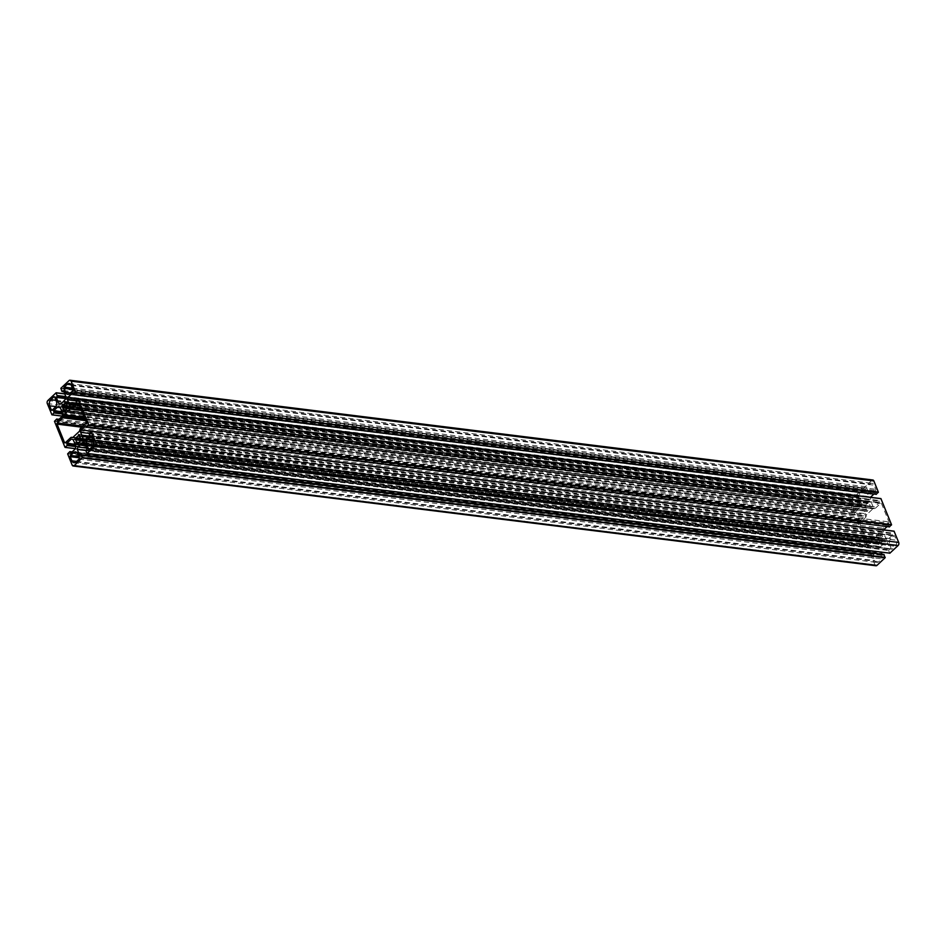 <?xml version="1.0" encoding="UTF-8"?>
<svg xmlns="http://www.w3.org/2000/svg" width="946" height="946" viewBox="0 0 946 946"><rect width="100%" height="100%" fill="white"/><g stroke="black" fill="none" stroke-linecap="round" stroke-linejoin="round"><path stroke-width="0.71" stroke-dasharray="4.73 3.55" d="M890.825 538.676A4.411 2.992 -82.9 0 0 889.642 544.778L891.309 548.905A0.887 0.603 -82.9 0 0 892.137 549.129L895.141 546.291A4.411 2.992 -82.9 0 0 896.323 540.19L894.656 536.063A0.887 0.603 -82.9 0 0 893.84 535.838L890.825 538.676L93.216 439.547M857.927 507.091A4.411 2.992 -82.9 0 0 859.11 500.99L857.443 496.863A0.887 0.603 -82.9 0 0 856.627 496.638L853.611 499.464A4.411 2.992 -82.9 0 0 852.429 505.578L854.096 509.693A0.887 0.603 -82.9 0 0 854.912 509.929L857.927 507.091L55.175 407.324M868.416 492.227A4.411 2.992 -82.9 0 0 870.521 494.119A4.411 2.992 -82.9 0 0 872.519 493.363L875.535 490.536A0.887 0.603 -82.9 0 0 875.771 489.307L874.104 485.18A4.411 2.992 -82.9 0 0 871.999 483.3A4.411 2.992 -82.9 0 0 870.001 484.056L866.985 486.883A0.887 0.603 -82.9 0 0 866.749 488.112L868.416 492.227L70.347 393.051M888.696 523.103A0.887 0.603 -82.9 0 0 888.933 521.873L881.506 503.497A0.887 0.603 -82.9 0 0 880.679 503.272L875.239 508.392A1.762 1.194 97.1 0 1 874.317 508.664L873.797 508.522A1.762 1.194 -82.9 0 0 872.886 508.806L866.808 514.518A1.762 1.194 -82.9 0 0 866.229 515.641L866.087 516.41A1.762 1.194 97.1 0 1 865.507 517.545L860.068 522.665A0.887 0.603 -82.9 0 0 859.831 523.883L867.257 542.271A0.887 0.603 -82.9 0 0 868.073 542.496L873.525 537.375A1.762 1.194 97.1 0 1 874.435 537.091L874.955 537.233A1.762 1.194 -82.9 0 0 875.878 536.95L881.944 531.238A1.762 1.194 -82.9 0 0 882.523 530.115L882.677 529.346A1.762 1.194 97.1 0 1 883.245 528.223L888.696 523.103L85.932 423.335M880.336 553.528A4.411 2.992 -82.9 0 0 878.243 551.636A4.411 2.992 -82.9 0 0 876.233 552.393L873.217 555.231A0.887 0.603 -82.9 0 0 872.981 556.449L874.648 560.576A4.411 2.992 -82.9 0 0 876.753 562.468A4.411 2.992 -82.9 0 0 878.763 561.711L881.767 558.873A0.887 0.603 -82.9 0 0 882.003 557.655L880.336 553.528L77.584 453.773M867.695 503.343A3.311 2.247 -82.9 0 0 865.933 504.987L864.928 504.892L864.49 506.323L865.531 507.068A3.311 2.247 -82.9 0 0 866.512 509.468L866.477 511.23L867.305 511.455L867.908 509.859A3.311 2.247 -82.9 0 0 869.658 508.203L870.663 508.298L871.112 506.879L870.06 506.122A3.311 2.247 -82.9 0 0 869.09 503.721L869.126 501.959L868.31 501.735L867.695 503.343L66.255 403.741M869.847 508.073L68.077 408.435L869.847 508.073M865.756 505.117L67.261 405.893L865.756 505.117M881.057 542.425A3.311 2.247 -82.9 0 0 882.819 540.769L884.037 540.651L884.143 539.137L883.221 538.688A3.311 2.247 -82.9 0 0 882.251 536.287L882.287 534.525L881.471 534.301L880.856 535.909A3.311 2.247 -82.9 0 0 879.094 537.553L877.876 537.683L877.77 539.196L878.692 539.634A3.311 2.247 -82.9 0 0 879.662 542.034L879.626 543.796L880.466 544.033L881.057 542.425L78.305 442.657M878.917 537.695L80.422 438.459L878.917 537.695M75.81 403.504L871.337 502.361L873.004 506.488L874.648 506.938L879.141 502.716L878.822 500.469L880.773 498.637M75.976 400.844L870.202 499.547L871.337 502.361M870.627 497.312L870.202 499.547M875.961 494.273L875.287 492.831L873.856 494.108M65.948 396.8L868.7 496.555L866.217 490.406L864.845 491.281L863.556 488.42L871.798 480.367A2.199 1.502 97.1 0 1 872.791 479.989M65.475 399.236L868.227 499.003L868.7 496.555M63.417 401.175L866.169 500.942L868.227 499.003M63.051 401.896L865.803 501.664L866.169 500.942M62.46 402.074L865.803 501.664M60.402 404.013L863.154 503.769L865.212 501.829M60.639 403.788L863.154 503.769M58.191 406.484L860.943 506.252L856.449 510.473L856.78 512.72L854.699 514.6L850.052 503.307A2.199 1.502 97.1 0 1 850.643 500.257L858.933 492.535L860.139 495.326L859.027 497.17L861.51 503.319M59.835 406.946L860.943 506.252M60.97 409.76L863.733 509.527L862.586 506.701M61.443 410.221L863.733 509.527M61.502 411.072L864.254 510.828L864.195 509.989M62.637 413.887L865.401 513.654L864.254 510.828M62.164 416.335L864.928 516.09L865.401 513.654M71.352 439.062L874.104 538.818L869.611 543.039L869.93 545.286L867.86 547.178L857.23 521.08L859.465 518.798L860.434 520.324L864.928 516.09M72.996 439.512L874.104 538.818M74.131 442.326L876.883 542.093L875.748 539.267M74.592 442.799L876.883 542.093M74.663 443.639L877.415 543.394L877.356 542.555M75.798 446.453L878.55 546.22L877.415 543.394M75.325 448.901L878.077 548.656L878.55 546.22M875.961 565.767A2.199 1.502 97.1 0 1 874.908 564.821L870.462 553.28L872.626 551.364L873.584 552.89L878.077 548.656M882.098 554.25L882.665 555.468L883.706 554.557M85.826 450.497L880.052 549.2L881.246 552.168M86.677 448.108L880.525 546.764L880.052 549.2M85.743 445.803L882.583 544.825L880.525 546.764M85.424 444.987L882.949 544.104L882.583 544.825M85.317 444.726L882.949 544.104M82.846 442.231L885.598 541.987L883.54 543.926M84.49 442.681L885.598 541.987M889.713 553.162L888.613 550.442L889.725 548.597L887.242 542.436M85.057 439.748L887.809 539.516L892.303 535.282L891.983 533.036L893.935 531.203M85.282 439.535L887.809 539.516M87.801 437.158L885.03 536.24L886.166 539.054M88.179 436.804L885.03 536.24M88.971 436.071L884.498 534.928L884.557 535.779M89.125 433.41L883.363 532.113L884.498 534.928M883.789 529.878L883.363 532.113M889.122 526.839L888.448 525.397L887.005 526.686M71.896 407.182L874.648 506.938M72.133 406.957L873.004 506.488M74.639 404.592L871.869 503.674M75.03 404.238L871.408 503.201M93.015 445.779L889.642 544.778M91.833 436.165L893.84 535.838M91.904 436.307L894.656 536.063M93.571 440.422L896.323 540.19M92.389 446.536L895.141 546.291M89.373 449.362L892.137 549.129M89.492 449.255L891.309 548.905M56.358 401.222L859.11 500.99M52.16 410.162L854.912 509.929M52.278 410.056L854.096 509.693M55.802 406.579L852.429 505.578M56.003 400.347L853.611 499.464M54.62 396.965L856.627 496.638M54.691 397.095L857.443 496.863M69.768 393.607L872.519 493.363M72.984 389.468L866.749 488.112M72.452 388.144L866.985 486.883M71.009 384.762L870.001 484.056M71.352 385.424L874.104 485.18M73.019 389.551L875.771 489.307M72.783 390.769L875.535 490.536M86.169 422.117L888.933 521.873M80.493 428.455L883.245 528.223M79.913 429.59L882.677 529.346M79.771 430.359L882.523 530.115M79.192 431.482L881.944 531.238M73.114 437.194L875.878 536.95M72.44 437.501L874.955 537.233M72.688 437.454L874.435 537.091M70.761 437.608L873.525 537.375M65.321 442.728L868.073 542.496M65.44 442.622L867.257 542.271M81.829 427.202L859.831 523.883M83.012 426.09L860.068 522.665M85.566 420.615L865.507 517.545M85.057 419.35L866.087 516.41M84.726 418.522L866.229 515.641M84.206 417.269L866.808 514.518M81.462 410.458L872.886 508.806M71.045 408.767L873.797 508.522M874.435 508.688L81.332 410.126L874.317 508.664M81.155 409.713L875.239 508.392M78.684 403.599L880.679 503.272M78.743 403.729L881.506 503.497M77.241 453.099L876.233 552.393M79.251 457.888L882.003 557.655M79.015 459.117L881.767 558.873M75.999 461.944L878.763 561.711M76.591 461.4L874.648 560.576M79.216 457.805L872.981 556.449M78.684 456.492L873.217 555.231M67.237 405.728L865.933 504.987M66.303 403.516L867.86 503.13M66.48 402.334L868.085 501.948M65.558 401.979L868.31 501.735L65.534 401.967M66.374 402.204L869.126 501.959M66.492 402.511L869.244 502.267M66.267 403.682L869.019 503.449M66.338 403.966L869.09 503.721M67.308 406.366L870.06 506.122M67.438 406.591L870.19 506.347M68.23 406.804L870.982 506.571M68.349 407.111L871.112 506.879M68.124 408.317L870.876 508.085M67.935 408.542L870.651 508.298L67.911 408.53M66.906 408.447L869.658 508.203M65.144 410.091L867.908 509.859M64.978 410.304L867.742 510.071M64.754 411.486L867.506 511.242M64.565 411.699L867.281 511.455L64.553 411.699M64.718 411.593L866.477 511.23M64.789 411.309L866.347 510.923M65.061 410.138L866.583 509.752M65.593 409.937L866.512 509.468M68.183 407.974L865.531 507.068M68.218 407.773L865.401 506.843M68.242 407.655L864.609 506.63M68.301 407.371L864.49 506.323M67.284 406.011L864.727 505.117M864.928 504.892L62.176 405.136L864.951 504.904M80.067 441.013L882.819 540.769M78.14 442.87L880.892 542.637M77.915 444.052L880.667 543.808M77.726 444.265L880.442 544.021M77.868 444.159L879.626 543.796M77.95 443.887L879.508 543.489M78.222 442.704L879.733 542.318M78.755 442.503L879.662 542.034M81.344 440.54L878.692 539.634M81.38 440.351L878.562 539.409M81.403 440.233L877.77 539.196M81.462 439.949L877.652 538.889M80.434 438.577L877.876 537.683M878.089 537.47L75.337 437.702L878.101 537.47M80.398 438.305L879.094 537.553M79.417 436.307L880.856 535.909M79.452 436.082L881.022 535.696M79.641 434.9L881.246 534.514M881.447 534.301L78.695 434.545L881.471 534.301M79.523 434.77L882.287 534.525M79.653 435.077L882.405 534.833M79.417 436.248L882.18 536.015M79.488 436.532L882.251 536.287M80.469 438.932L883.221 538.688M80.599 439.157L883.351 538.913M81.391 439.37L884.143 539.137M81.51 439.677L884.262 539.445M81.273 440.883L884.037 540.651M81.084 441.108L883.812 540.864L81.072 441.108M882.996 540.639L81.238 441.002L883.02 540.639M72.641 393.146L875.168 492.878M72.653 393.181L875.417 492.937M73.173 394.447L875.925 494.214M69.034 380.611L871.798 480.367M60.863 388.286L863.627 488.053M60.792 388.652L863.556 488.42M61.88 391.337L864.632 491.092M63.867 391.644L865.046 491.211M63.441 390.603L865.968 490.335M63.465 390.651L866.217 490.406M65.605 398.562L859.027 497.17M65.676 398.195L859.098 496.804M65.865 397.237L860.02 495.929M65.877 396.611L860.139 495.326M64.789 393.938L859.063 492.641M64.777 393.903L858.814 492.57M47.891 400.501L850.643 500.257M47.3 403.552L850.052 503.307M51.817 414.726L854.569 514.494M62.223 416.063L854.817 514.565M62.613 414.029L856.78 512.72M62.436 413.378L856.899 512.105M61.928 412.113L856.378 510.84M61.762 411.723L856.449 510.473M57.671 420.556L860.434 520.324M57.706 420.521L860.186 520.253M58.841 419.468L859.678 518.987M58.9 419.409L859.264 518.869M54.549 420.946L857.301 520.714M54.478 421.313L857.23 521.08M64.978 447.304L867.73 547.06M75.373 448.629L867.979 547.131M75.775 446.595L869.93 545.286M75.597 445.944L870.048 544.671M75.077 444.679L869.54 543.406M74.923 444.289L869.611 543.039M70.832 453.122L873.584 552.89M70.867 453.099L873.347 552.819M72.002 452.034L872.827 551.553M72.05 451.975L872.425 551.435M67.71 453.524L870.462 553.28M67.639 453.879L870.391 553.647M72.156 465.065L874.908 564.821M80.032 455.665L882.784 555.42M80.067 455.629L882.535 555.349M86.973 448.83L889.725 548.597M86.902 449.196L889.654 548.964M85.98 450.071L888.732 549.827M85.861 450.674L888.613 550.442M86.937 453.359L889.701 553.114M89.22 433.28L891.983 533.036M89.101 433.895L891.865 533.65M89.622 435.16L892.374 534.916M89.551 435.527L892.303 535.282M85.79 425.712L888.329 525.444M85.814 425.747L888.578 525.515M86.323 427.013L889.086 526.78M76.07 400.714L878.822 500.469M75.952 401.329L878.704 501.084M76.46 402.594L879.212 502.35M76.389 402.961L879.141 502.716M91.478 435.929L894.242 535.684M88.971 449.516L891.735 549.283M51.758 410.316L854.522 510.071M54.265 396.717L857.029 496.484M67.757 394.364L870.521 494.119M69.247 383.532L871.999 483.3M72.31 437.501L875.074 537.257M72.712 437.454L874.317 537.068M64.919 442.882L867.671 542.637M70.926 408.743L873.69 508.499M78.329 403.363L881.081 503.118M75.479 451.881L878.243 551.636M74.001 462.7L876.753 562.468M77.702 444.265L880.466 544.033M72.535 393.063L875.287 492.831M63.902 391.75L864.845 491.281M63.335 390.532L866.087 490.288M64.754 393.832L858.933 492.535M62.211 416.122L854.699 514.6M57.552 420.603L860.304 520.359M58.995 419.315L859.465 518.798M75.373 448.688L867.86 547.178M70.713 453.169L873.465 552.937M72.144 451.892L872.626 551.364M79.913 455.712L882.665 555.468M85.696 425.641L888.448 525.397"/><path stroke-width="1.42" d="M88.073 438.909A4.411 2.992 -82.9 0 0 86.89 445.01L88.557 449.137A0.887 0.603 -82.9 0 0 89.373 449.362L92.389 446.536A4.411 2.992 -82.9 0 0 93.571 440.422L91.904 436.307A0.887 0.603 -82.9 0 0 91.088 436.071L88.073 438.909L93.216 439.547M55.175 407.324A4.411 2.992 -82.9 0 0 56.358 401.222L54.691 397.095A0.887 0.603 -82.9 0 0 53.863 396.871L50.859 399.709A4.411 2.992 -82.9 0 0 49.677 405.81L51.344 409.937A0.887 0.603 -82.9 0 0 52.16 410.162L55.175 407.324M65.664 392.472A4.411 2.992 -82.9 0 0 67.757 394.364A4.411 2.992 -82.9 0 0 69.768 393.607L72.783 390.769A0.887 0.603 -82.9 0 0 73.019 389.551L71.352 385.424A4.411 2.992 -82.9 0 0 69.247 383.532A4.411 2.992 -82.9 0 0 67.237 384.289L64.233 387.127A0.887 0.603 -82.9 0 0 63.997 388.345L65.664 392.472L70.347 393.051M85.932 423.335A0.887 0.603 -82.9 0 0 86.169 422.117L78.743 403.729A0.887 0.603 -82.9 0 0 77.927 403.504L72.475 408.625A1.762 1.194 97.1 0 1 71.565 408.909L71.045 408.767A1.762 1.194 -82.9 0 0 70.122 409.05L64.056 414.762A1.762 1.194 -82.9 0 0 63.477 415.885L63.323 416.654A1.762 1.194 97.1 0 1 62.755 417.777L57.304 422.897A0.887 0.603 -82.9 0 0 57.067 424.127L64.494 442.503A0.887 0.603 -82.9 0 0 65.321 442.728L70.761 437.608A1.762 1.194 97.1 0 1 71.683 437.336L72.203 437.478A1.762 1.194 -82.9 0 0 73.114 437.194L79.192 431.482A1.762 1.194 -82.9 0 0 79.771 430.359L79.913 429.59A1.762 1.194 97.1 0 1 80.493 428.455L85.932 423.335M77.584 453.773A4.411 2.992 -82.9 0 0 75.479 451.881A4.411 2.992 -82.9 0 0 73.481 452.637L70.465 455.464A0.887 0.603 -82.9 0 0 70.229 456.693L71.896 460.82A4.411 2.992 -82.9 0 0 74.001 462.7A4.411 2.992 -82.9 0 0 75.999 461.944L79.015 459.117A0.887 0.603 -82.9 0 0 79.251 457.888L77.584 453.773M64.943 403.575A3.311 2.247 -82.9 0 0 63.181 405.231L61.963 405.349L61.857 406.863L62.779 407.312A3.311 2.247 -82.9 0 0 63.749 409.713L63.713 411.475L64.529 411.699L65.144 410.091A3.311 2.247 -82.9 0 0 66.906 408.447L68.124 408.317L68.23 406.804L67.308 406.366A3.311 2.247 -82.9 0 0 66.338 403.966L66.374 402.204L65.534 401.967L64.943 403.575L66.255 403.741M67.083 408.305L68.077 408.435L67.083 408.305M78.305 442.657A3.311 2.247 -82.9 0 0 80.067 441.013L81.072 441.108L81.51 439.677L80.469 438.932A3.311 2.247 -82.9 0 0 79.488 436.532L79.523 434.77L78.695 434.545L78.092 436.141A3.311 2.247 -82.9 0 0 76.342 437.797L75.337 437.702L74.888 439.121L75.94 439.878A3.311 2.247 -82.9 0 0 76.91 442.279L76.874 444.041L77.69 444.265L78.305 442.657M76.153 437.927L80.422 438.459L76.153 437.927M80.244 440.883L81.238 441.002L80.244 440.883M75.81 403.504L68.585 402.606L67.45 399.78L75.976 400.844M67.45 399.78L67.923 397.344L870.627 497.312M67.923 397.344L72.535 393.063L73.374 394.636L875.961 494.273M873.856 494.108L870.675 497.099M60.639 403.788L58.758 403.564L60.402 404.013L63.051 401.896L65.475 399.236L65.948 396.8L63.465 390.651L61.88 391.337L60.863 388.286L69.034 380.611A2.199 1.502 97.1 0 1 70.039 380.233A2.199 1.502 97.1 0 1 71.092 381.179L75.609 392.354L73.374 394.636M70.039 380.233L872.791 479.989A2.199 1.502 97.1 0 1 873.844 480.935L878.361 492.121L876.138 494.391M58.758 403.564L56.275 397.403L57.268 396.173L65.865 397.237M85.826 450.497L77.3 449.445L79.783 455.594L81.155 454.719L82.444 457.58L74.202 465.633A2.199 1.502 97.1 0 1 73.209 466.011A2.199 1.502 97.1 0 1 72.156 465.065L67.639 453.879L69.862 451.609L70.832 453.122L75.325 448.901L75.798 446.453L74.592 442.799L72.996 439.512L71.352 439.062L66.859 443.284L67.178 445.531L64.978 447.304L54.478 421.313L56.701 419.031L57.671 420.556L62.164 416.335L62.637 413.887L61.443 410.221L59.835 406.946L58.191 406.484L53.697 410.718L54.017 412.964L51.947 414.845L47.3 403.552A2.199 1.502 97.1 0 1 47.891 400.501L56.062 392.815L57.268 396.173M81.332 454.837L883.907 554.474L885.137 557.714L876.966 565.389A2.199 1.502 97.1 0 1 875.961 565.767L73.209 466.011M881.246 552.168L882.098 554.25M77.3 449.445L77.773 446.997L86.677 448.108M77.773 446.997L79.831 445.058L85.743 445.803M85.317 444.726L80.788 444.171L79.831 445.058M80.197 444.336L85.424 444.987M80.788 444.171L82.846 442.231L84.49 442.681L86.973 448.83L85.861 450.674L87.067 453.465L889.713 553.162M85.282 439.535L83.414 439.299L85.057 439.748L89.551 435.527L89.22 433.28L91.301 431.4L95.948 442.693A2.199 1.502 97.1 0 1 95.357 445.743L87.067 453.465M894.183 531.274L91.431 431.506L894.053 531.155L898.7 542.448A2.199 1.502 97.1 0 1 898.109 545.499L889.819 553.233M83.414 439.299L82.267 436.473L87.801 437.158M82.267 436.473L88.179 436.804M81.805 436.011L81.746 435.172L88.971 436.071M81.746 435.172L80.599 432.346L89.125 433.41M80.599 432.346L81.072 429.91L883.789 529.878M81.072 429.91L85.696 425.641L86.535 427.202L889.122 526.839M887.005 526.686L883.836 529.665M72.133 406.957L70.252 406.733L71.896 407.182L76.389 402.961L76.07 400.714L78.27 398.94L88.77 424.92L86.535 427.202M78.246 398.905L880.903 498.589L891.522 524.687L889.299 526.969M70.252 406.733L69.117 403.907L74.639 404.592M68.585 402.606L69.117 403.907M68.644 403.445L75.03 404.238M86.89 445.01L93.015 445.779M91.088 436.071L91.833 436.165M88.557 449.137L89.492 449.255M51.344 409.937L52.278 410.056M49.677 405.81L55.802 406.579M50.859 399.709L56.003 400.347M53.863 396.871L54.62 396.965M63.997 388.345L72.984 389.468M64.233 387.127L72.452 388.144M67.237 384.289L71.009 384.762M71.683 437.336L72.688 437.454M64.494 442.503L65.44 442.622M57.067 424.127L81.829 427.202M57.304 422.897L83.012 426.09M62.755 417.777L85.566 420.615M63.323 416.654L85.057 419.35M63.477 415.885L84.726 418.522M64.056 414.762L84.206 417.269M70.122 409.05L81.462 410.458M72.475 408.625L81.155 409.713M77.927 403.504L78.684 403.599M73.481 452.637L77.241 453.099M71.896 460.82L76.591 461.4M70.229 456.693L79.216 457.805M70.465 455.464L78.684 456.492M63.181 405.231L67.237 405.728M65.108 403.363L66.303 403.516M65.333 402.192L66.48 402.334M63.713 411.475L64.718 411.593M63.595 411.167L64.789 411.309M63.82 409.985L65.061 410.138M63.749 409.713L65.593 409.937M62.779 407.312L68.183 407.974M62.649 407.087L68.218 407.773M61.857 406.863L68.242 407.655M61.738 406.555L68.301 407.371M61.963 405.349L67.284 406.011M76.874 444.041L77.868 444.159M76.756 443.733L77.95 443.887M76.981 442.551L78.222 442.704M76.91 442.279L78.755 442.503M75.94 439.878L81.344 440.54M75.81 439.654L81.38 440.351M75.018 439.429L81.403 440.233M74.888 439.121L81.462 439.949M75.124 437.915L80.434 438.577M76.342 437.797L80.398 438.305M78.092 436.141L79.417 436.307M78.258 435.929L79.452 436.082M78.494 434.758L79.641 434.9M73.575 394.565L876.339 494.32M75.538 392.72L878.29 492.476M75.609 392.354L878.361 492.121M71.092 381.179L873.844 480.935M62.294 391.443L63.867 391.644M56.275 397.403L65.605 398.562M56.346 397.036L65.676 398.195M57.387 395.558L65.877 396.611M56.299 392.886L64.789 393.938M56.287 392.838L64.777 393.903M52.065 414.797L62.223 416.063M54.017 412.964L62.613 414.029M54.135 412.35L62.436 413.378M53.626 411.084L61.928 412.113M53.697 410.718L61.762 411.723M56.914 419.22L58.841 419.468M56.878 419.161L58.9 419.409M65.227 447.363L75.373 448.629M67.178 445.531L75.775 446.595M67.296 444.916L75.597 445.944M66.788 443.65L75.077 444.679M66.859 443.284L74.923 444.289M70.075 451.786L72.002 452.034M70.039 451.727L72.05 451.975M74.202 465.633L876.966 565.389M82.373 457.947L885.137 557.714M82.444 457.58L885.208 557.348M81.368 454.908L884.12 554.663M87.186 453.43L889.938 553.185M95.357 445.743L898.109 545.499M95.948 442.693L898.7 542.448M86.736 427.131L889.5 526.887M88.699 425.286L891.451 525.054M88.77 424.92L891.522 524.687M78.27 398.94L881.022 498.696M71.565 437.312L72.712 437.454M62.093 391.526L63.902 391.75M56.181 392.767L64.754 393.832M51.947 414.845L62.211 416.122M56.701 419.031L58.995 419.315M65.097 447.411L75.373 448.688M69.862 451.609L72.144 451.892M81.155 454.719L883.907 554.474M91.301 431.4L894.053 531.155M78.14 398.822L880.903 498.589"/></g></svg>
